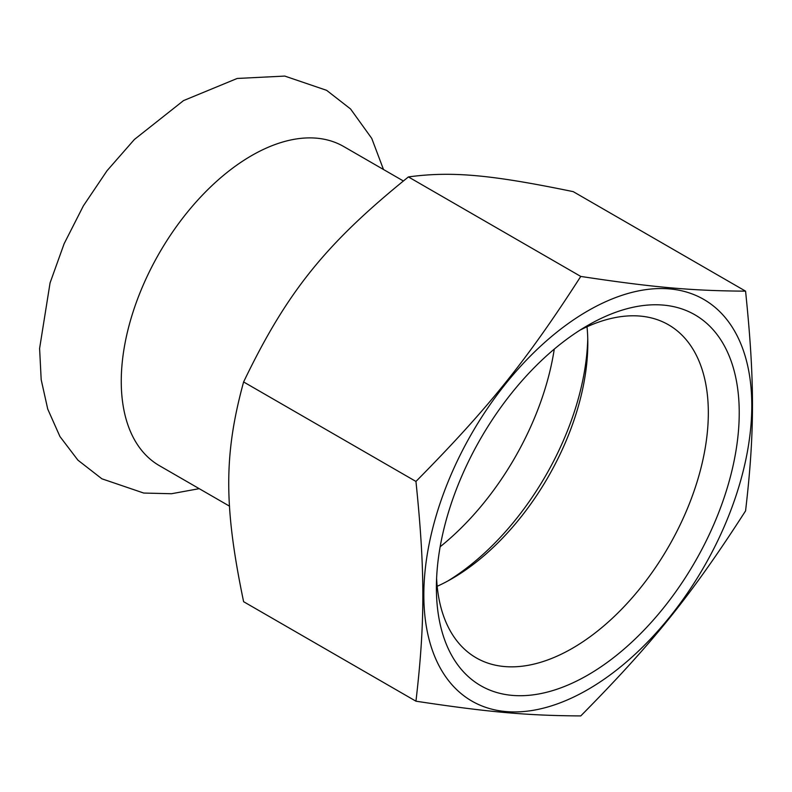 <?xml version="1.0" encoding="UTF-8"?>
<svg xmlns="http://www.w3.org/2000/svg" width="792" height="792" viewBox="0 0 792 792"><rect width="100%" height="100%" fill="white"/><g stroke="black" fill="none" stroke-linecap="round" stroke-linejoin="round"><path stroke-width="1.19" d="M403.346 180.962L343.688 146.52A184.279 106.395 120 0 0 251.549 155.648A184.279 106.395 120 0 0 131.175 318.028A184.279 106.395 120 0 0 159.42 465.686L229.551 506.187M587.812 325.403L587.812 325.403A214.137 123.631 120 0 0 436.392 587.664A214.137 123.631 120 0 0 587.812 675.081A214.137 123.631 120 0 0 739.233 412.82A214.137 123.631 120 0 0 587.812 325.403M579.873 330.224A192.288 111.019 -60 0 1 668.507 324.799A192.288 111.019 -60 0 1 697.98 478.883A192.288 111.019 -60 0 1 572.359 648.321A192.288 111.019 -60 0 1 476.22 657.845A192.288 111.019 -60 0 1 436.6 578.378M587.812 310.89A231.907 133.898 120 0 0 423.829 594.921A231.907 133.898 120 0 0 587.812 689.594A231.907 133.898 120 0 0 751.796 405.563A231.907 133.898 120 0 0 587.812 310.89M437.184 586.288A192.288 111.019 120 0 0 451.846 578.744L451.846 578.744A192.288 111.019 120 0 0 587.812 343.243A192.288 111.019 120 0 0 587.021 326.769M415.948 701.197L243.609 601.692C223.78 506.217 223.78 454.519 243.609 381.952C286.793 292.1 325.562 243.867 408.415 176.923C451.608 171.102 490.377 174.567 573.23 191.644L745.569 291.149C691.753 290.832 652.984 287.367 580.764 276.428C526.947 360.142 488.179 408.365 415.948 481.447C425.155 570.794 425.155 622.482 415.948 701.197C488.179 712.137 526.947 715.602 580.764 715.918C652.984 642.837 691.753 594.604 745.569 510.889C754.776 432.185 754.776 380.487 745.569 291.149M243.609 381.952L415.948 481.447M408.415 176.923L580.764 276.428M447.787 581.021A203.94 117.741 120 0 0 587.753 338.59M440.154 546.767A203.94 117.741 120 0 0 554.271 349.104M383.486 169.498L371.745 138.392L350.559 108.969L326.611 90.328L284.773 76.081L237.194 78.457L183.536 100.594L134.373 139.491L107.049 170.706L83.368 205.87L64.132 243.718L50.064 282.922L39.6 348.45L41.184 379.675L47.738 409.098L59.954 436.55L77.933 460.172L101.891 478.804L143.728 493.05L171.478 493.733L199.218 488.664"/></g></svg>
